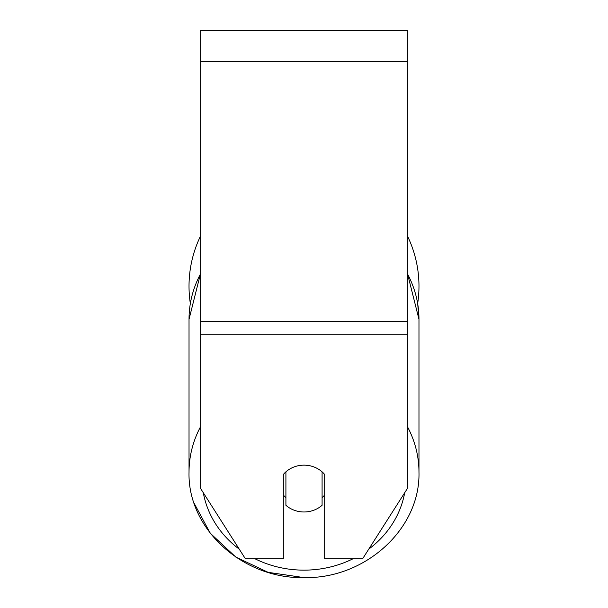<?xml version="1.0" encoding="UTF-8"?>
<svg xmlns="http://www.w3.org/2000/svg" width="608" height="608" viewBox="0 0 608 608"><rect width="100%" height="100%" fill="white"/><g stroke="black" fill="none" stroke-linecap="round" stroke-linejoin="round"><path stroke-width="0.91" d="M304 511.982A25.84 23.416 0 0 1 285.912 505.286L285.912 471.838A25.84 23.416 0 0 1 304 465.15A25.84 23.416 0 0 1 322.088 471.838L322.088 505.286A25.84 23.416 0 0 1 304 511.982M285.912 497.64A25.84 23.416 0 0 1 283.328 494.973M324.672 494.973A25.84 23.416 0 0 1 322.088 497.64M407.352 334.833L407.352 30.4L200.648 30.4L200.648 488.566L245.404 558.813L283.328 558.813L283.328 474.514A25.84 23.416 0 0 1 324.672 474.514L324.672 558.813L362.596 558.813L407.352 488.566L407.352 334.833L200.648 334.833M407.352 235.805A114.973 114.973 0 0 1 417.673 303.468L418.973 319.314L418.973 472.188A114.973 104.204 180 0 0 407.352 426.527M190.327 303.468A114.973 114.973 0 0 1 200.648 235.805M200.648 426.527A114.973 104.204 180 0 0 189.027 472.188C187.53 529.013 242.987 579.09 304 577.6C364.998 579.09 420.462 529.028 418.973 472.188C420.47 529.013 365.013 579.09 304 577.6L268.143 572.348L235.82 557.08L210.262 533.246L194.089 503.15M352.936 558.813A102.06 92.492 0 0 1 304 570.144A102.06 92.492 0 0 1 255.064 558.813M239.233 549.13A102.06 92.492 0 0 1 203.308 492.738M189.027 472.188L189.027 319.314A114.973 104.204 0 0 1 200.648 273.653M404.692 492.738A102.06 92.492 0 0 1 368.767 549.13M407.352 273.653A114.973 104.204 0 0 1 418.973 319.314L407.352 273.106M407.352 61.408L200.648 61.408M407.352 321.731L200.648 321.731M189.027 319.314L200.648 273.106"/></g></svg>

